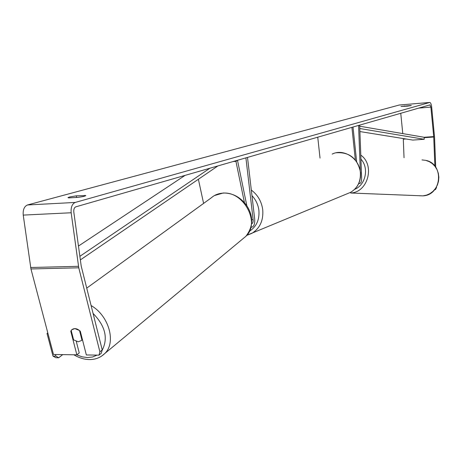 <?xml version="1.0" encoding="UTF-8"?>
<svg xmlns="http://www.w3.org/2000/svg" width="462" height="462" viewBox="0 0 462 462"><rect width="100%" height="100%" fill="white"/><g stroke="black" fill="none" stroke-linecap="round" stroke-linejoin="round"><path stroke-width="0.69" d="M360.273 170.495L358.587 125.416L359.684 125.606L361.642 177.962C361.642 181.41 360.978 183.258 359.65 183.512L358.91 183.137M360.516 177.05L359.823 180.59M320.027 158.079L317.746 137.174M356.647 161.694L353.003 127.021L351.911 127.339L355.342 159.979M251.045 227.033L251.623 227.2C253.933 226.721 254.955 223.995 254.695 219.023L247.505 157.398L245.905 157.86L253.13 219.635L251.686 219.698M251.617 223.729C252.76 223.464 253.263 222.101 253.13 219.635M244.45 202.656L235.943 161.359L237.497 160.279L246.847 205.792M235.943 161.359L233.096 161.55M198.4 179.348L203.598 203.407M78.234 341.788L73.602 339.876L71.183 330.474L71.772 329.77L74.856 328.598L79.51 330.503L81.918 339.945L81.393 340.581L78.234 341.788M81.918 339.945L82.415 339.553M68.826 197.892L67.966 197.661L69.323 197.037L76.346 195.83L85.822 195.588C85.245 196.177 82.455 196.789 77.454 197.413L68.826 197.892M401.016 106.439L407.646 106.127L411.33 105.486L401.016 106.439M434.886 166.129L433.714 136.59L430.873 107.097L429.937 104.886L75.82 206.832C74.272 207.553 73.597 209.274 73.799 211.989L81.214 266.112L102.229 349.953L101.317 353.216L98.984 355.139L86.348 354.96L80.301 331.266C77.183 328.355 74.342 327.858 71.772 329.77L70.784 331.225L76.859 354.822L53.494 354.487L30.954 268.959L23.233 215.096C22.829 209.76 24.243 206.387 27.472 204.978L399.289 105.018M435.724 167.244L434.546 137.15L431.647 106.866C431.317 104.187 430.694 102.708 429.787 102.443L75.225 202.437C72.112 203.869 70.761 207.305 71.165 212.763L78.765 267.804L99.896 351.871L102.229 349.953M98.984 355.139L99.896 351.871M76.294 341.441L79.239 352.916L76.859 354.822M436.232 187.485L436.503 187.023M404.036 157.767L403.274 138.548M402.777 133.605L400.75 113.277M436.521 187.503L435.487 189.576L434.713 189.616M435.487 189.576L434.777 189.541M410.175 105.786L410.141 105.434M404.498 106.387L404.452 105.913M71.281 330.85L70.784 331.225M85.014 196.044L84.921 195.351M76.565 197.465L76.346 195.83M47.805 332.9L47.032 333.477L47.961 333.483M55.452 354.516L55.873 356.121L52.991 356.081L55.85 357.709L58.726 357.755L62.705 354.62M47.032 333.477L52.991 356.081M58.726 357.755L55.873 356.121M433.714 136.59L424.133 137.272L359.707 126.213M424.133 137.272L424.208 139.281L412.803 140.084L359.91 131.56M424.208 139.281L359.794 128.517M78.442 246.061L185.106 175.364M79.845 256.335L209.921 168.22M80.33 259.927L217.891 165.927M97.101 355.116L92.585 356.982L87.491 357.559L82.092 356.82L76.657 354.822M86.729 288.121L211.353 197.782C214.541 194.976 218.382 193.434 222.875 193.151C243.693 190.898 260.707 223.088 245.865 236.313L243.174 238.548M93.076 313.438C105.33 325.981 108.339 338.299 102.102 350.392M101.594 356.138L104.776 353.528C116.476 342.585 108.997 315.69 91.101 305.555M75.225 202.437L27.472 204.978M429.62 102.466L399.076 105.036M78.765 267.804L30.954 268.959M430.873 107.097L418.734 108.096M404.152 138.692L403.291 138.75M433.743 137.012L424.151 137.693M405.965 138.981L403.32 139.172M71.165 212.763L23.233 215.096M78.476 266.314L30.665 267.504M419.56 195.778L422.915 195.859L426.57 195.131L430.007 193.584L433.056 191.291L435.568 188.357L437.422 184.921L438.536 181.144L438.842 177.212L438.334 173.314L437.029 169.641L435.002 166.36L432.345 163.64L429.186 161.602L425.681 160.337L421.997 159.91M360.787 155.105C375.277 165.229 367.925 192.492 350.67 193.012L422.915 195.859C441.955 195.264 444.404 163.762 425.693 160.343M354.677 189.328C365.69 185.002 369.253 167.949 360.943 159.153M346.962 193.849L350.71 192.29C357.686 187.953 360.903 181.318 360.354 172.39C359.309 158.299 343.63 148.233 332.184 154.094M251.316 190.061C257.779 194.912 261.584 201.49 262.745 209.8C263.525 220.432 259.944 228.257 252.004 233.275L247.62 235.077M249.515 231.202C256.474 226.709 259.598 219.779 258.899 210.406C258.166 204.695 255.856 199.775 251.969 195.651M359.65 183.512L358.72 183.564M251.623 227.2L250.993 227.223M73.897 354.781C78.846 357.796 83.922 359.39 89.131 359.557C95.305 359.667 100.514 357.652 104.776 353.528L245.865 236.313C255.278 224.185 251.547 213.074 246.806 205.729C240.644 197.251 232.842 193.006 223.389 192.989M214.483 195.542L223.21 193M82.461 339.737L81.393 340.581M429.654 102.454L399.255 105.018M246.823 235.285L350.71 192.29C357.819 187.872 361.093 181.196 360.527 172.268C357.507 158.397 349.405 151.906 336.215 152.783"/></g></svg>
